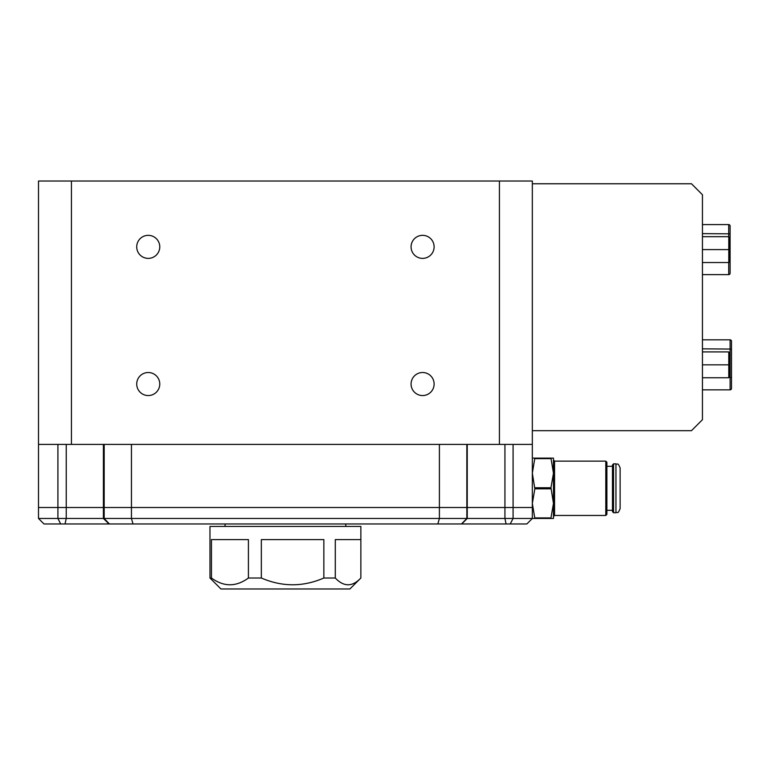 <?xml version="1.0" encoding="UTF-8"?>
<svg xmlns="http://www.w3.org/2000/svg" width="770" height="770" viewBox="0 0 770 770"><rect width="100%" height="100%" fill="white"/><g stroke="black" fill="none" stroke-linecap="round" stroke-linejoin="round"><path stroke-width="1.16" d="M467.246 444.396L467.246 507.497L439.4 507.497L439.4 444.396L131.439 444.396L131.439 507.497L103.401 507.497L103.401 444.396M104.171 444.396L104.171 518.47L532.34 518.47L526.853 523.966L109.013 523.966L103.401 518.47L104.171 518.47L109.407 523.966M66.249 444.396L66.249 507.497L38.5 507.497L38.5 181.017L71.427 181.017L71.427 444.396L38.5 444.396M513.08 444.396L513.08 507.497L66.249 507.497L66.249 518.47L103.401 518.47L103.401 507.497L57.914 507.497L57.914 444.396M532.34 507.497L532.34 518.47L532.34 507.497L513.08 507.497L532.34 507.497L532.34 181.017L71.427 181.017M510.221 523.966L513.08 518.47L513.08 507.497L504.928 507.497L504.928 444.396M461.49 523.966L466.851 518.47L466.851 444.396M345.778 526.43L345.778 523.966M225.061 526.43L225.061 523.966M109.013 523.966L43.986 523.966L38.5 518.47L66.249 518.47L65.017 523.966M60.666 523.966L57.914 518.47L57.914 507.497L38.5 507.497L38.5 518.47M437.822 523.966L439.4 518.47L439.4 507.497L131.439 507.497L131.439 518.47L133.017 523.966M506.073 523.966L504.928 518.47L504.928 507.497L467.246 507.497L467.246 518.47L461.692 523.966M434.116 384.038A11.521 11.521 0 0 0 422.595 372.516A11.521 11.521 0 0 0 411.074 384.038A11.521 11.521 0 0 0 422.595 395.559A11.521 11.521 0 0 0 434.116 384.038M159.765 384.038A11.521 11.521 0 0 0 148.244 372.516A11.521 11.521 0 0 0 136.723 384.038A11.521 11.521 0 0 0 148.244 395.559A11.521 11.521 0 0 0 159.765 384.038M159.765 246.862A11.521 11.521 0 0 0 148.244 235.341A11.521 11.521 0 0 0 136.723 246.862A11.521 11.521 0 0 0 148.244 258.383A11.521 11.521 0 0 0 159.765 246.862M434.116 246.862A11.521 11.521 0 0 0 422.595 235.341A11.521 11.521 0 0 0 411.074 246.862A11.521 11.521 0 0 0 422.595 258.383A11.521 11.521 0 0 0 434.116 246.862M532.34 444.396L499.422 444.396L499.422 181.017M499.422 444.396L71.427 444.396M532.34 430.68L691.47 430.68L702.442 419.708L702.442 194.733L691.47 183.76L532.34 183.76M728.776 351.909L729.873 353.007L729.873 376.655L728.776 377.752L728.776 351.909L702.442 351.909M729.873 364.836L702.442 364.836M728.776 377.752L702.442 377.752M728.776 236.679L729.873 237.786L729.873 261.434L728.776 262.531L728.776 236.679L702.442 236.679M729.873 249.605L702.442 249.605M728.776 262.531L702.442 262.531M729.113 262.195L730.104 262.406L730.104 273.225A1.396 1.396 0 0 1 728.709 274.62L728.709 262.531M730.104 262.406L730.104 225.985A1.396 1.396 0 0 0 728.709 224.59L702.442 224.59M702.442 274.62L728.709 274.62M731.5 377.637L731.5 388.455A1.396 1.396 0 0 1 730.104 389.851L730.104 377.416L731.5 377.637L731.5 341.216A1.396 1.396 0 0 0 730.104 339.82L702.442 339.82M731.5 377.743L731.5 349.176M702.442 389.851L730.104 389.851M620.129 508.556L620.129 468.035L620.129 508.556C617.723 514.812 617.396 511.607 615.952 512.743L615.952 463.848L613.565 463.848L613.565 512.743L612.468 511.646L612.468 464.945L612.468 466.293L606.895 466.293L606.895 462.231L606.895 514.36L606.895 466.293M606.895 510.298L612.468 510.298L612.468 468.073M534.852 487.747L550.954 487.747L553.466 473.204L550.954 458.111L534.852 458.111L553.466 458.111L553.466 518.47L550.954 518.47L550.954 517.921L550.954 518.47L534.852 518.47L532.34 503.387L534.852 488.844L532.34 473.204L534.852 458.111L532.34 458.111M532.34 518.47L534.852 518.47M534.852 458.111L534.852 458.66L550.954 458.66M550.954 487.747L553.466 503.387L550.954 517.921L534.852 517.921M209.979 578.01L209.969 526.43L360.87 526.43L360.861 578.01L349.898 588.983L220.942 588.983L209.979 578.01L211.461 578.01C223.81 587.019 236.12 587.019 248.412 578.01L261.338 578.01L261.338 539.597L323.852 539.597L323.852 578.01C303.072 587.019 282.234 587.019 261.338 578.01M248.412 578.01L248.412 539.597L211.461 539.597L211.461 578.01M360.87 539.597L335.297 539.597L335.297 578.01L323.852 578.01M360.861 578.01C352.323 587.019 343.805 587.019 335.297 578.01M702.442 233.618L730.104 233.839M728.709 224.59L728.709 236.679M702.442 348.839L731.5 349.07M730.104 339.82L730.104 377.416L729.123 377.416M606.895 514.36L605.798 515.457L605.798 461.134L554.564 461.134L554.564 515.457L553.466 516.554M550.954 488.844L534.852 488.844M615.952 512.743L613.565 512.743M605.798 515.457L554.564 515.457M615.952 463.848C617.396 464.974 617.723 461.779 620.129 468.035M554.564 461.134L553.466 460.036M605.798 461.134L606.895 462.231M613.565 463.848L612.468 464.945"/></g></svg>
